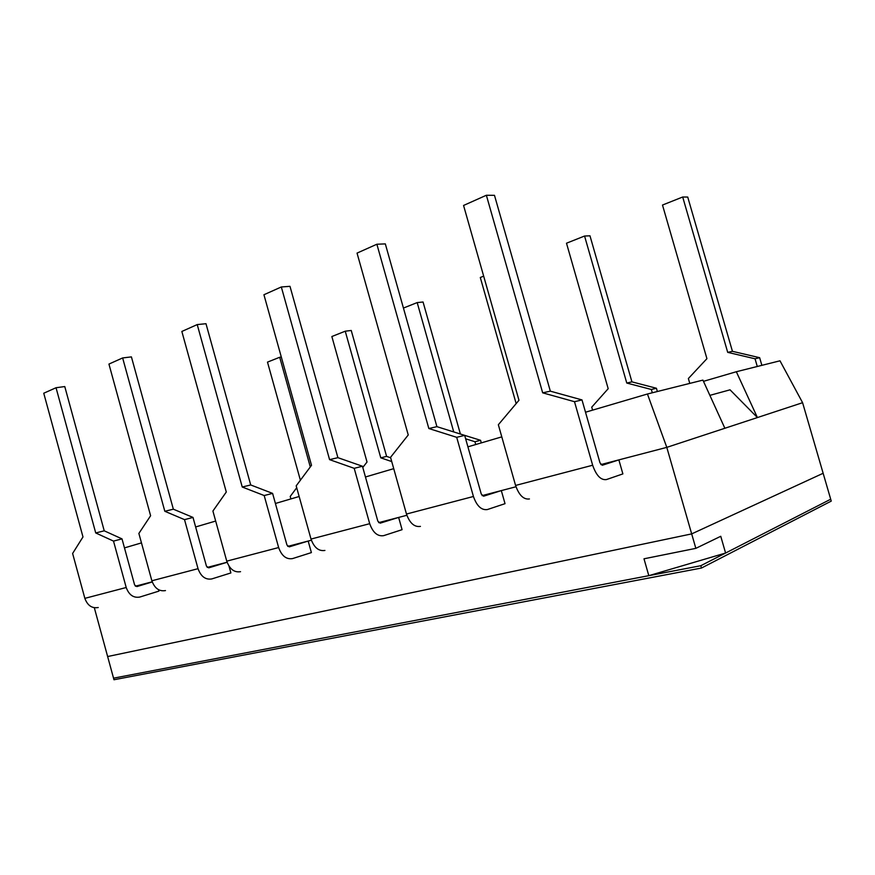<?xml version="1.0" encoding="UTF-8"?>
<svg xmlns="http://www.w3.org/2000/svg" width="875" height="875" viewBox="0 0 875 875"><rect width="100%" height="100%" fill="white"/><g stroke="black" fill="none" stroke-linecap="round" stroke-linejoin="round"><path stroke-width="1.31" d="M550.331 391.158L581.995 399.919L574.503 401.702L542.675 392.831L550.331 391.158L494.484 195.333L486.369 195.256L463.564 205.461L518.973 400.269L498.345 424.725L515.572 485.439C519.028 495.239 523.644 499.734 529.43 498.958M542.675 392.831L486.369 195.256M574.503 401.702L592.659 465.238C596.236 475.497 600.808 480.277 606.364 479.588L622.88 473.9L618.866 459.889L602.262 465.27L599.998 462.875L581.995 399.919M436.909 426.661L464.669 435.367L456.706 437.325L428.837 428.52L436.909 426.661L385.328 243.895L376.873 244.234L357.044 253.105L408.242 434.973L390.545 457.33L406.47 514.041C409.741 523.173 414.4 527.286 420.427 526.4M428.837 428.52L376.873 244.234M456.706 437.325L473.43 496.486C476.809 506.023 481.447 510.377 487.342 509.556L505.028 503.672L501.32 490.591L483.569 496.213L481.261 494.036L464.669 435.367M337.903 457.669L362.447 466.244L354.2 468.322L329.58 459.637L337.903 457.669L289.986 286.333L281.323 286.967L263.933 294.744L311.511 465.303L296.188 485.855L311.008 539.066C314.103 547.619 318.752 551.403 324.92 550.441M329.58 459.637L281.323 286.967M354.2 468.322L369.698 523.688C372.903 532.591 377.552 536.583 383.644 535.653L402.084 529.681L398.639 517.42L380.155 523.173L377.836 521.172L362.447 466.244M250.709 484.958L272.606 493.391L264.184 495.534L242.244 487.014L250.709 484.958L205.986 323.706L197.225 324.581L181.847 331.461L226.286 492.023L212.909 511.044L226.756 561.148C229.709 569.188 234.303 572.698 240.548 571.681M242.244 487.014L197.225 324.581M264.184 495.534L278.633 547.553C281.673 555.909 286.3 559.584 292.512 558.6L311.391 552.595L308.175 541.056L289.253 546.864L286.945 545.027L272.606 493.391M173.348 509.184L193.003 517.431L184.516 519.63L164.828 511.284L173.348 509.184L131.414 356.891L122.642 357.941L108.938 364.077L150.609 515.747L138.873 533.433L151.867 580.781C154.678 588.372 159.217 591.631 165.473 590.581M164.828 511.284L122.642 357.941M227.106 562.275L208.72 567.853L206.445 566.147L193.003 517.431M184.516 519.63L198.034 568.684C200.933 576.548 205.516 579.961 211.772 578.933L230.88 572.939L229.031 566.234M104.234 530.819L122.008 538.88L113.509 541.1L95.725 532.952L104.234 530.819L64.772 386.553L56.033 387.734L43.75 393.236L82.983 536.944L72.614 553.47L84.853 598.358C87.533 605.533 91.995 608.584 98.241 607.513M95.725 532.952L56.033 387.734M152.228 581.952L136.883 586.578L134.63 584.992L122.008 538.88M113.509 541.1L126.208 587.508C128.975 594.934 133.492 598.128 139.748 597.067L158.933 591.106L158.561 589.783M757.28 366.494L755.038 358.783L727.705 352.363L732.441 351.323L759.642 357.689L761.873 365.345M727.705 352.363L682.697 197.006L687.728 197.05L732.441 351.323M682.697 197.006L662.495 205.045L706.923 358.673L688.373 378.525L689.773 383.392M755.038 358.783L759.642 357.689M652.312 392.777L651.361 389.484L626.773 383.042L631.925 381.861L656.414 388.248L657.355 391.519M626.773 383.042L584.566 236.031L589.98 235.812L631.925 381.861M584.566 236.031L566.497 243.217L608.191 388.697L591.741 407.148L592.594 410.134M651.361 389.484L656.414 388.248M483.678 276.15L480.298 277.495L516.152 403.605M460.305 434L480.561 440.3L481.294 442.892M453.742 431.944L417.189 302.586L423.062 302.006L460.381 433.978M475.748 444.522L474.95 441.733L480.561 440.3M474.95 441.733L465.642 438.802M417.189 302.586L403.441 308.055M391.738 461.573L380.778 457.833L386.597 456.389L390.666 457.767M380.778 457.833L345.242 331.198L351.236 330.477L386.597 456.389M345.242 331.198L331.855 336.525L367.03 462.011L362.786 467.458M310.297 466.933L279.705 357.262L281.312 357.044M279.705 357.262L267.488 362.119L300.387 480.222M296.712 487.747L290.216 496.453L290.905 498.925M709.877 395.358L730.045 389.823L757.411 417.561L736.334 371.733L779.986 360.806L802.594 402.697L823.145 473.277L691.677 533.892L823.145 473.277L830.703 499.22L725.594 553.033L648.812 575.673L113.542 678.169L113.969 679.744L701.498 568.028L831.25 501.102L830.703 499.22L700.831 565.709L701.498 568.028M648.812 575.673L643.989 558.797L695.844 548.352L720.759 536.288L725.594 553.033M695.844 548.352L691.677 533.892L107.636 656.534L113.542 678.169L700.831 565.709M152.184 581.82L135.373 586.206M802.594 402.697L666.794 447.366L600.852 464.592M724.872 428.258L702.92 380.111L647.434 394.002L666.794 447.366L691.677 533.892L107.636 656.534L94.336 607.797M647.434 394.002L585.517 412.223M501.791 436.866L467.906 446.83M393.728 468.661L365.455 476.984M299.152 496.497L275.406 503.475M215.677 521.052L195.628 526.958M141.466 542.894L124.469 547.892M736.334 371.733L703.478 381.336M227.095 562.242L207.211 567.438M311.358 540.225L287.733 546.394M406.853 515.277L378.645 522.648M515.977 486.763L482.092 495.622M515.572 485.439L592.659 465.238M406.47 514.041L473.43 496.486M311.008 539.066L369.698 523.688M226.756 561.148L278.633 547.553M151.867 580.781L198.034 568.684M84.853 598.358L126.208 587.508"/></g></svg>
